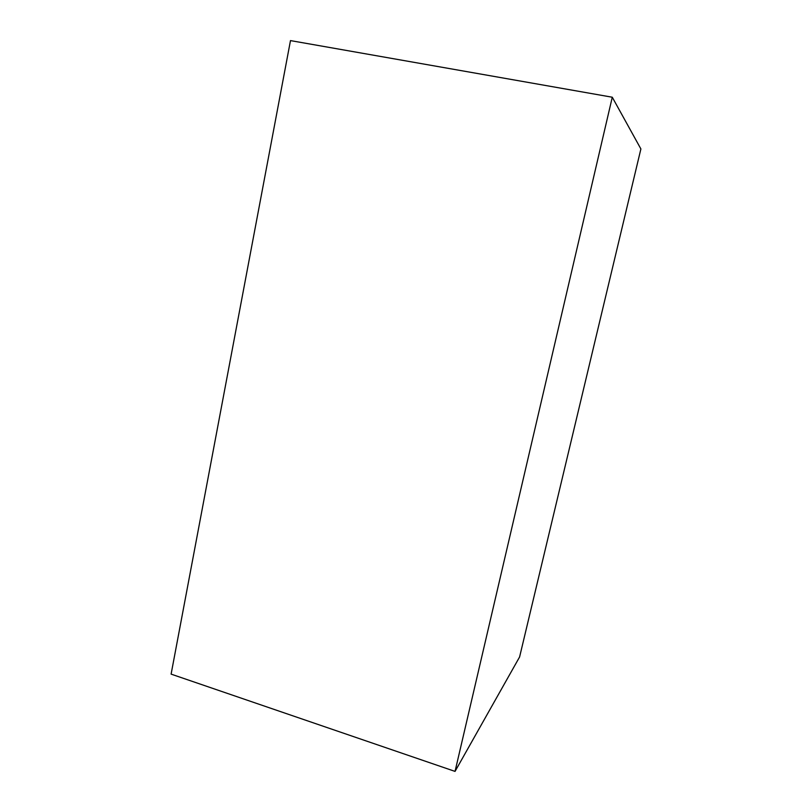 <?xml version="1.0" encoding="UTF-8"?>
<svg xmlns="http://www.w3.org/2000/svg" width="812" height="812" viewBox="0 0 812 812"><rect width="100%" height="100%" fill="white"/><g stroke="black" fill="none" stroke-linecap="round" stroke-linejoin="round"><path stroke-width="1.22" d="M612.278 97.227L640.891 148.951L519.599 656.969L455.045 771.4L171.109 674.122L290.483 40.6L612.278 97.227L455.045 771.4"/></g></svg>
